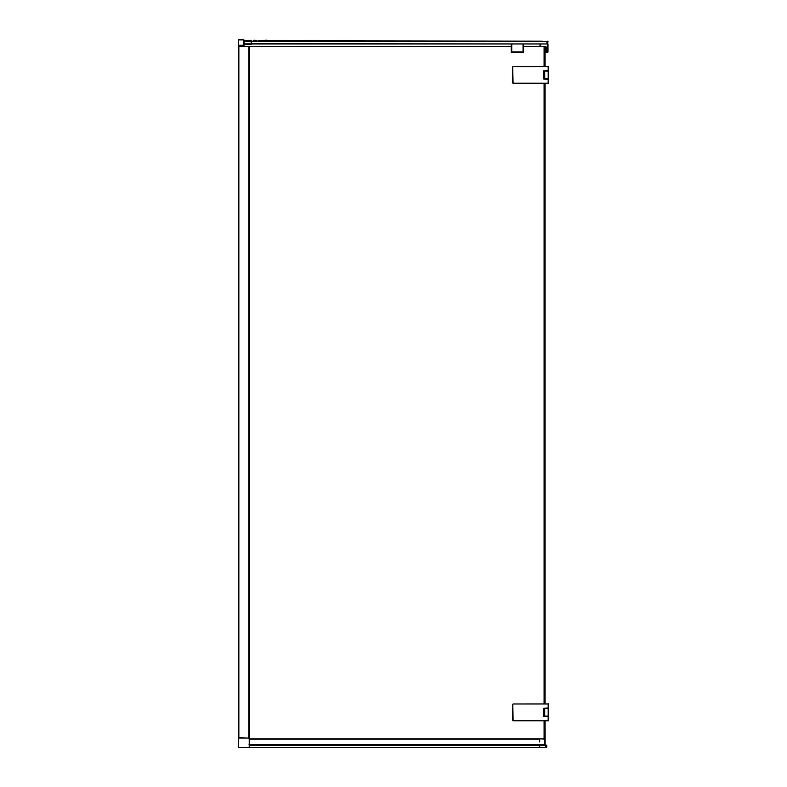 <?xml version="1.0" encoding="UTF-8"?>
<svg xmlns="http://www.w3.org/2000/svg" width="787" height="787" viewBox="0 0 787 787"><rect width="100%" height="100%" fill="white"/><g stroke="black" fill="none" stroke-linecap="round" stroke-linejoin="round"><path stroke-width="1.18" d="M546.749 747.65L546.749 745.171L546.749 747.65L539.675 747.65L539.675 744.463L544.515 744.463L544.515 739.15L539.675 738.836L539.675 741.915M249.036 744.679L539.675 744.679M540.03 46.62L540.03 43.964L523.581 43.964L523.581 51.962A0.531 0.531 0 0 1 523.05 52.493L511.727 52.493A0.531 0.531 -0 0 1 511.206 51.962L523.581 51.962M544.427 78.72L544.427 71.115L543.807 71.115L543.807 78.72L548.539 78.72L544.82 78.72M257.969 40.747L542.253 41.14M259.366 41.14L251.23 41.14M544.25 738.806L544.25 720.764L544.27 738.806M544.25 703.794L544.25 83.225L544.27 703.794M544.27 46.62L544.407 66.423M544.811 66.423L544.811 46.62L544.752 66.423M544.752 83.402L544.752 373.117M544.752 414.08L544.752 703.794M544.752 720.764L544.752 738.895M248.938 738.452L248.938 46.62L249.361 737.773L249.361 46.62L511.206 46.62L511.206 43.964L547.988 43.964L547.988 51.962L547.457 52.493M513.144 83.402L512.612 82.871L513.144 83.402L548.155 83.402L513.124 83.225L548.165 83.225L548.195 79.162L543.669 78.985L543.669 70.85L548.539 70.673A588.568 416.736 -90 0 0 548.509 66.6L548.618 71.115L544.82 71.115L548.539 71.115A621.819 411.444 90 0 1 548.539 78.72L548.509 83.225A588.568 416.736 -90 0 0 548.539 79.162L548.411 83.402L544.663 83.402L544.653 373.117M548.539 70.673L548.569 66.6L517.61 66.6M548.195 70.673A588.568 416.736 -90 0 0 548.165 66.6L513.144 66.423L512.612 66.954L513.124 83.225M513.144 720.764L512.612 720.243L513.144 720.764L548.155 720.764L513.124 720.597L548.165 720.597L548.195 716.524L543.669 716.347L543.669 708.211L548.47 708.034M548.539 708.034A588.568 416.736 -90 0 0 548.509 703.962L517.61 703.971M548.195 708.034A588.568 416.736 -90 0 0 548.165 703.971L513.163 703.971M548.323 703.794L548.618 708.477L543.807 708.477L543.807 716.081L548.618 716.081L548.509 720.597A588.568 416.736 -90 0 0 548.539 716.524L548.569 720.597L544.663 720.764L544.653 738.836M548.539 708.477A621.819 411.444 90 0 1 548.539 716.081L544.82 716.081M249.568 744.64L249.568 745.171L545.686 745.171L545.686 747.65M249.223 747.65L249.223 738.098L238.323 738.098L238.323 747.65L249.568 747.65L249.568 738.698M249.568 738.098L238.323 737.744L238.323 46.62L248.81 46.62L248.81 738.452M249.568 747.65L539.675 747.65M249.568 744.817L545.686 744.817M544.092 738.806L544.87 739.16L545.224 744.817L539.675 744.817M548.195 708.477A621.848 411.473 90 0 1 548.195 716.081M544.712 708.477L544.712 716.081M544.427 716.081L544.427 708.477M544.643 66.423L544.407 46.62M544.712 78.72L544.712 71.115L548.195 71.115A621.848 411.473 90 0 1 548.195 78.72M512.79 704.316L513.124 720.597M512.79 720.243L512.612 704.326M512.79 82.871L512.612 66.954M535.603 66.423L535.071 66.423M548.598 70.673L548.569 66.6M544.653 414.08L544.663 703.794M544.092 66.423L544.092 46.62L544.211 66.423M249.568 738.836L544.092 738.836L544.092 720.764M544.092 703.794L544.092 83.225M544.27 373.117L544.82 373.117L544.82 414.08L544.27 414.08M544.092 46.62L523.611 46.266M511.206 46.62L511.206 43.964L251.23 43.964L511.206 43.964L511.206 51.962L511.206 47.151M266.35 40.167L265.426 40.167M254.437 40.167L253.65 40.747L254.349 40.167L256.592 40.747L255.755 40.167M238.323 45.754L243.577 45.754L238.323 45.754L243.301 45.754L238.323 45.754L238.323 39.35L243.586 39.35L243.842 39.871M238.323 45.223L243.577 45.223L243.577 45.754L243.842 45.223M527.861 41.14L541.338 41.14M521.545 41.14L526.946 41.14M521.476 41.14L268.583 41.14M534.894 41.14L528.107 41.14L534.894 41.14M520.925 41.14L513.852 41.14L520.925 41.14M258.569 41.14L257.969 41.14L258.569 41.14M547.565 41.14L547.988 41.563L546.926 41.563L547.988 41.563L547.565 43.964L251.23 43.541M251.23 40.658L244.137 40.658L244.127 44.446L251.23 44.446L251.23 40.658L244.206 40.658L243.665 39.35M243.832 45.233L244.108 45.233A177.213 177.213 0 0 0 244.127 44.259M244.196 44.446L243.655 45.754L244.206 44.446L251.23 44.446M541.968 46.62L543.974 46.62M547.939 43.964L547.939 51.962A0.531 0.531 90 0 1 547.408 52.493L546.217 51.962L547.988 51.962M544.811 46.62L545.686 46.62A0.531 0.531 0 0 1 546.217 47.151L546.217 51.962M544.811 738.963L544.811 720.764M544.811 703.794L544.811 414.08M544.811 373.117L544.811 83.402M545.086 46.62L545.086 66.423M545.086 83.402L545.086 703.794M545.086 720.764L545.155 744.817M544.515 743.105L544.87 744.384L544.87 740.331M249.568 744.748L539.675 744.748M544.211 738.806L544.211 720.764M544.211 703.794L544.211 83.225M548.411 720.764L548.598 716.524M544.407 83.225L544.407 373.117M544.407 414.08L544.407 703.794M544.407 720.764L544.407 738.727M238.855 737.744L238.855 46.62M544.27 413.549L544.82 413.549M544.27 373.648L544.82 373.648M523.06 43.964L523.05 52.493M511.727 43.964L511.727 52.493M251.23 41.563L546.926 41.563L546.926 43.964M238.323 39.881L243.586 39.881L243.586 39.35M244.108 45.233L243.577 45.223L243.586 39.881L244.127 40.845M251.23 41.298L244.098 41.298M244.088 43.806L251.23 43.806M547.408 43.964L547.408 52.493M540.6 43.964L540.6 46.62M540.069 43.964L540.069 46.62M543.974 46.551L546.286 47.151L545.686 46.62M546.217 47.151L546.286 52.493M544.909 744.62L544.909 720.764M544.909 703.794L544.909 83.402M544.909 66.423L544.909 46.62M544.515 740.764L544.515 741.748M539.675 739.15L249.568 739.15M548.5 703.794L548.5 720.764M548.5 83.402L548.5 66.423M548.598 79.162L548.391 83.402M266.508 40.167L267.206 40.747L266.508 40.167M264.953 40.167L264.265 40.747L264.953 40.167"/></g></svg>
